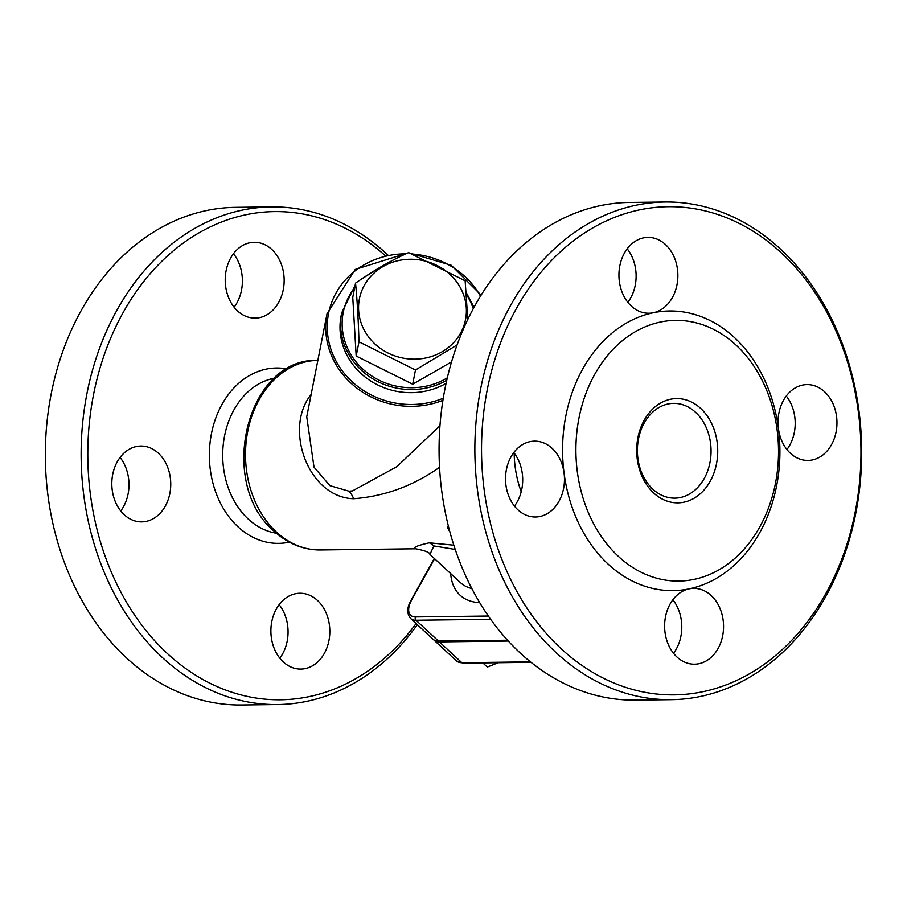 <?xml version="1.0" encoding="UTF-8"?>
<svg xmlns="http://www.w3.org/2000/svg" width="907" height="907" viewBox="0 0 907 907"><rect width="100%" height="100%" fill="white"/><g stroke="black" fill="none" stroke-linecap="round" stroke-linejoin="round"><path stroke-width="1.36" d="M311.135 394.488C283.438 428.592 308.21 497.535 353.605 498.737C384.681 496.333 413.32 485.857 439.544 467.309M453.829 545.186L429.238 542.817C417.175 545.561 412.651 547.545 415.655 548.78L320.364 549.959A94.804 73.671 -90.7 0 1 276.408 532.012A94.804 73.671 -90.7 0 1 248.813 426.517A94.804 73.671 -90.7 0 1 317.858 360.374M434.317 558.463L411.177 600.049C406.88 607.463 406.676 613.586 410.565 618.427L433.07 639.242A23.695 12.006 -47.2 0 0 438.466 641.056L507.523 640.206M530.459 661.861L461.867 662.711A23.695 12.006 132.8 0 1 456.47 660.897L462.967 663.164A2.37 1.837 -90.7 0 1 461.867 662.711L439.373 641.895A23.695 12.006 132.8 0 1 433.965 640.081A23.695 12.006 132.8 0 1 433.535 639.639M439.373 641.895L508.283 641.034M276.442 533.237A78.206 60.78 -90.7 0 1 248.201 519.008A78.206 60.78 -90.7 0 1 224.38 436.868A78.206 60.78 -90.7 0 1 274.515 378.185M439.963 425.734L396.847 466.674L352.517 490.88L349.014 491.197L329.921 485.653L314.015 467.139L306.747 416.801L327.042 313.675A82.945 76.392 11.1 0 0 371.008 396.937A82.945 76.392 11.1 0 0 442.911 400.327M471.821 588.541A90.065 45.622 132.8 0 1 460.427 582.611L429.929 554.392L433.863 545.935L455.235 549.449M448.455 526.4L447.616 527.772L449.906 531.956M446.074 383.355A68.728 63.297 -168.9 0 1 377.527 384.863A68.728 63.297 -168.9 0 1 341.1 315.885L341.712 312.802A68.728 63.297 11.1 0 0 378.14 381.779A68.728 63.297 11.1 0 0 446.766 380.214M451.539 361.893L412.685 384.228L356.179 356.043L352.755 297.349L355.544 283.12C373.741 270.422 391.427 260.252 408.626 252.611L465.132 280.796L467.797 319.434M457.083 344.966L415.474 369.999L358.979 341.814C358.333 319.718 357.188 300.16 355.544 283.12M460.541 333.198A54.057 49.783 11.1 0 0 409.545 259.277A54.057 49.783 11.1 0 0 367.301 335.171A54.057 49.783 11.1 0 0 460.541 333.198M412.685 384.228L415.474 369.999M356.179 356.043L358.979 341.814M695.612 412.345A47.402 36.836 -90.7 0 1 709.399 465.132A47.402 36.836 -90.7 0 1 674.808 498.158A47.402 36.836 -90.7 0 1 637.394 451.221A47.402 36.836 -90.7 0 1 673.64 403.366A47.402 36.836 -90.7 0 1 695.612 412.345M387.697 254.844A248.847 193.395 89.3 0 0 386.801 254.017A248.847 193.395 89.3 0 0 271.442 206.887A248.847 193.395 89.3 0 0 89.861 380.282A248.847 193.395 89.3 0 0 162.262 657.428A248.847 193.395 89.3 0 0 277.621 704.558A248.847 193.395 89.3 0 0 417.345 624.696M416.086 623.54A244.108 189.71 -90.7 0 1 167.387 653.55A244.108 189.71 -90.7 0 1 122.116 314.4A244.108 189.71 -90.7 0 1 385.044 255.445M277.621 704.558L241.829 705A248.847 193.395 -90.7 0 1 126.47 657.87A248.847 193.395 -90.7 0 1 54.069 380.725A248.847 193.395 -90.7 0 1 235.65 207.329L271.442 206.887M287.179 368.968A87.696 68.15 89.3 0 0 214.245 422.583A87.696 68.15 89.3 0 0 237.951 526.763A87.696 68.15 89.3 0 0 289.333 542.137M283.245 661.906A37.924 29.466 89.3 0 0 300.818 669.083A37.924 29.466 89.3 0 0 329.819 630.796A37.924 29.466 89.3 0 0 299.877 593.246A37.924 29.466 89.3 0 0 272.213 619.674A37.924 29.466 89.3 0 0 283.245 661.906M237.577 310.942A37.924 29.466 89.3 0 0 255.15 318.119A37.924 29.466 89.3 0 0 284.152 279.832A37.924 29.466 89.3 0 0 254.209 242.282A37.924 29.466 89.3 0 0 226.546 268.71A37.924 29.466 89.3 0 0 237.577 310.942M124.168 514.688A37.924 29.466 89.3 0 0 141.741 521.876A37.924 29.466 89.3 0 0 170.743 483.59A37.924 29.466 89.3 0 0 140.8 446.04A37.924 29.466 89.3 0 0 113.137 472.456A37.924 29.466 89.3 0 0 124.168 514.688M120.722 510.97A37.924 29.466 89.3 0 0 128.579 478.442A37.924 29.466 89.3 0 0 120.064 457.457M279.81 658.187A37.924 29.466 89.3 0 0 279.141 604.674M234.131 307.212A37.924 29.466 89.3 0 0 233.473 253.699M700.726 408.456A52.141 40.52 89.3 0 0 636.873 445.416A52.141 40.52 89.3 0 0 694.025 498.294A52.141 40.52 89.3 0 0 700.726 408.456M736.019 345.068A130.347 101.301 89.3 0 0 576.364 437.446A130.347 101.301 89.3 0 0 719.24 569.664A130.347 101.301 89.3 0 0 736.019 345.068M671.35 699.671L635.558 700.113A248.847 193.395 -90.7 0 1 520.199 652.983A248.847 193.395 -90.7 0 1 447.797 375.838A248.847 193.395 -90.7 0 1 629.379 202.442L665.171 202A248.847 193.395 89.3 0 0 483.59 375.396A248.847 193.395 89.3 0 0 555.991 652.541A248.847 193.395 89.3 0 0 671.35 699.671A248.847 193.395 89.3 0 0 852.931 526.275A248.847 193.395 89.3 0 0 780.53 249.13A248.847 193.395 89.3 0 0 665.171 202M673.527 653.301A37.924 29.466 89.3 0 0 672.869 599.788M786.936 449.543A37.924 29.466 89.3 0 0 786.278 396.03M627.859 302.326A37.924 29.466 89.3 0 0 627.191 248.813M514.45 506.083A37.924 29.466 89.3 0 0 513.781 452.57M561.116 648.664A244.108 189.71 -90.7 0 1 592.52 228.065A244.108 189.71 -90.7 0 1 860.097 475.665A244.108 189.71 -90.7 0 1 561.116 648.664M778.421 428.558A37.924 29.466 89.3 0 0 790.382 453.262A37.924 29.466 89.3 0 0 807.956 460.439A37.924 29.466 89.3 0 0 836.957 422.163A37.924 29.466 89.3 0 0 807.015 384.602A37.924 29.466 89.3 0 0 778.421 428.558A139.825 108.67 89.3 0 0 734.33 337.461A139.825 108.67 89.3 0 0 653.278 312.756A37.924 29.466 89.3 0 0 677.756 272.111A37.924 29.466 89.3 0 0 647.938 237.396A37.924 29.466 89.3 0 0 620.263 263.824A37.924 29.466 89.3 0 0 631.295 306.056A37.924 29.466 89.3 0 0 648.879 313.232A37.924 29.466 89.3 0 0 653.278 312.756A139.825 108.67 89.3 0 0 564.063 473.035A37.924 29.466 89.3 0 0 534.529 441.153A37.924 29.466 89.3 0 0 506.854 467.57A37.924 29.466 89.3 0 0 517.886 509.802A37.924 29.466 89.3 0 0 535.47 516.99A37.924 29.466 89.3 0 0 564.063 473.035A139.825 108.67 89.3 0 0 689.207 588.847A37.924 29.466 89.3 0 0 665.364 617.531A37.924 29.466 89.3 0 0 676.973 657.019A37.924 29.466 89.3 0 0 694.547 664.196A37.924 29.466 89.3 0 0 723.548 625.909A37.924 29.466 89.3 0 0 693.606 588.36A37.924 29.466 89.3 0 0 689.207 588.847A139.825 108.67 89.3 0 0 778.421 428.558M482.819 662.915L487.297 667.053L498.226 662.722M514.156 453.047A94.804 73.671 89.3 0 0 521.208 491.787M488.329 616.034L415.542 616.93A2.37 1.837 89.3 0 0 415.973 620.241L490.642 619.311M411.177 600.049A2.37 0.884 29.1 0 1 411.744 599.81L434.612 558.723M410.565 618.427A23.695 12.006 -47.2 0 0 415.973 620.241L438.466 641.056M415.542 616.93A21.326 10.805 132.8 0 1 411.744 599.81M450.666 573.575A99.543 50.418 -47.2 0 0 479.735 602.69M349.014 491.197A23.695 17.913 -85.5 0 1 353.605 498.737M429.238 542.817A23.695 18.423 -90.7 0 1 433.863 545.935M447.321 377.834A67.311 61.982 -168.9 0 1 378.888 380.09A67.311 61.982 -168.9 0 1 354.626 287.836M466.289 294.401A67.311 61.982 -168.9 0 1 473.261 308.686M443.251 398.252A81.528 75.077 -168.9 0 1 371.757 395.237A81.528 75.077 -168.9 0 1 329.184 310.489A81.528 75.077 -168.9 0 1 405.996 253.824M412.526 254.062A81.528 75.077 -168.9 0 1 480.472 296.158M462.967 663.164L531.026 662.314M456.47 660.897L433.965 640.081M320.364 549.959C303.221 549.937 287.848 543.712 274.254 531.287C216.444 483.352 246.579 357.449 318.006 360.374M429.941 554.392C429.884 552.476 425.122 550.606 415.655 548.78M447.831 527.024L448.375 526.06M473.998 307.337L466.119 292.349M378.344 268.393L361.167 279.299M355.091 285.444L341.712 312.802M481.107 295.138L451.278 265.286L409.749 253.03M407.855 252.962L355.215 269.447L327.042 313.675"/></g></svg>
